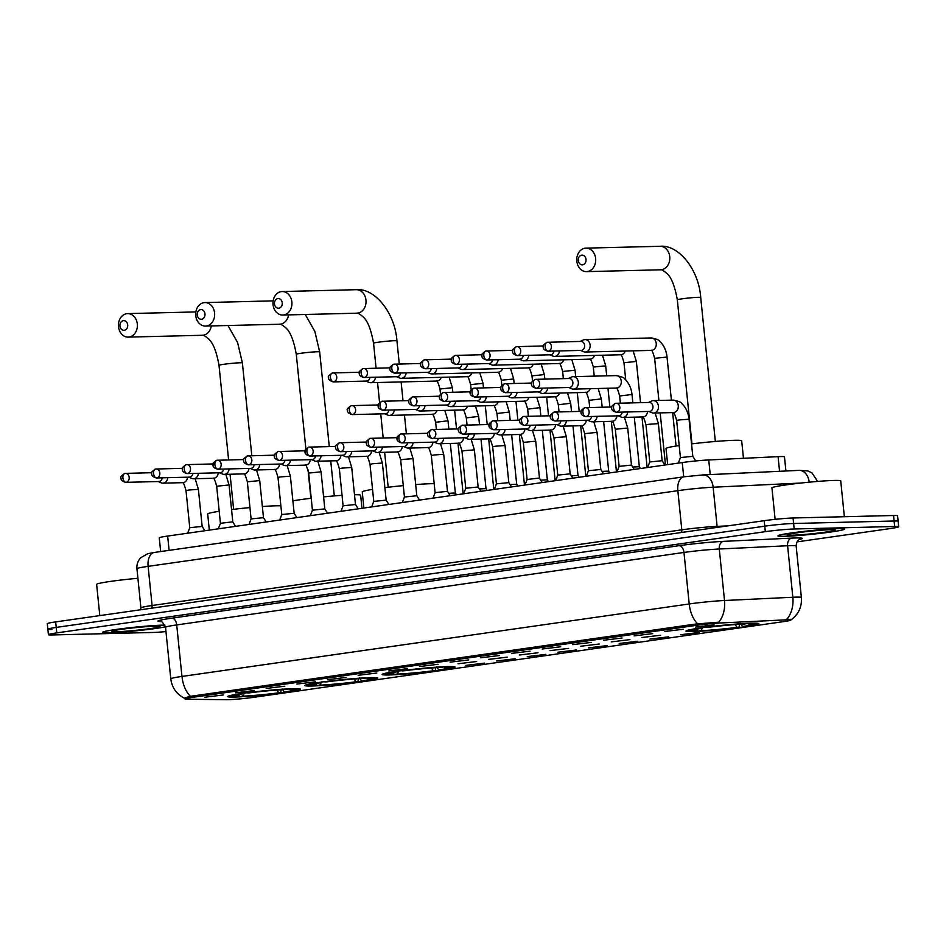 <?xml version="1.0" encoding="UTF-8"?>
<svg xmlns="http://www.w3.org/2000/svg" width="946" height="946" viewBox="0 0 946 946"><rect width="100%" height="100%" fill="white"/><g stroke="black" fill="none" stroke-linecap="round" stroke-linejoin="round"><path stroke-width="1.42" d="M447.978 666.575A36.646 2.046 174.2 0 0 407.147 669.981A36.646 2.046 174.2 0 0 382.172 674.474A36.646 2.046 174.2 0 0 389.303 674.959A36.646 2.046 174.2 0 0 430.134 671.565A36.646 2.046 174.2 0 0 455.097 667.072A36.646 2.046 174.2 0 0 447.978 666.575M370.702 677.62A36.646 2.046 174.2 0 0 329.87 681.025A36.646 2.046 174.2 0 0 304.908 685.519A36.646 2.046 174.2 0 0 312.026 686.004A36.646 2.046 174.2 0 0 352.858 682.598A36.646 2.046 174.2 0 0 377.821 678.105A36.646 2.046 174.2 0 0 370.702 677.62M293.426 688.664A36.646 2.046 174.2 0 0 252.594 692.07A36.646 2.046 174.2 0 0 227.631 696.552A36.646 2.046 174.2 0 0 234.75 697.048A36.646 2.046 174.2 0 0 275.582 693.643A36.646 2.046 174.2 0 0 300.544 689.149A36.646 2.046 174.2 0 0 293.426 688.664M751.751 623.178A36.646 2.046 174.2 0 0 710.919 626.583A36.646 2.046 174.2 0 0 685.956 631.077A36.646 2.046 174.2 0 0 693.075 631.561A36.646 2.046 174.2 0 0 733.907 628.156A36.646 2.046 174.2 0 0 758.869 623.662A36.646 2.046 174.2 0 0 751.751 623.178M664.813 631.49L683.426 629.244L664.813 631.49M634.139 635.878L652.752 633.619L634.139 635.878M603.477 640.253L622.09 638.006L603.477 640.253M572.815 644.64L591.427 642.381L572.815 644.64M542.141 649.015L560.753 646.768L542.141 649.015M511.479 653.402L530.091 651.144L511.479 653.402M480.816 657.777L499.429 655.531L480.816 657.777M450.142 662.165L468.767 659.906L450.142 662.165M419.48 666.54L438.093 664.293L419.48 666.54M388.818 670.927L407.43 668.668L388.818 670.927M358.144 675.302L376.768 673.055L358.144 675.302M327.482 679.689L346.094 677.431L327.482 679.689M296.819 684.064L315.432 681.818L296.819 684.064M266.157 688.452L284.77 686.193L266.157 688.452M235.483 692.827L254.096 690.58L235.483 692.827M204.821 697.214L223.433 694.955L204.821 697.214M695.476 627.115L714.088 624.857L695.476 627.115M642.015 637.486L660.627 635.239L642.015 637.486M611.341 641.873L629.953 639.614L611.341 641.873M580.678 646.248L599.291 644.001L580.678 646.248M550.016 650.635L568.629 648.377L550.016 650.635M519.342 655.01L537.967 652.764L519.342 655.01M488.68 659.397L507.293 657.139L488.68 659.397M458.018 663.773L476.63 661.526L458.018 663.773M680.541 634.719L699.153 632.472L680.541 634.719M649.878 639.106L668.491 636.847L649.878 639.106M619.216 643.481L637.829 641.234L619.216 643.481M588.542 647.868L607.166 645.61L588.542 647.868M557.88 652.243L576.492 649.997L557.88 652.243M527.218 656.63L545.83 654.372L527.218 656.63M496.544 661.006L515.168 658.759L496.544 661.006M465.881 665.393L484.494 663.134L465.881 665.393M160.666 551.565L159.271 537.86A20.741 1.159 -5.8 0 1 167.655 536.063L682.243 462.547A20.741 1.159 -5.8 0 1 708.731 459.957L778.061 456.658A20.741 1.159 -5.8 0 1 780.438 456.563A20.741 1.159 -5.8 0 1 784.471 456.835L785.913 470.99M784.979 619.902A18.672 1.041 -5.8 0 1 787.119 619.819A18.672 1.041 -5.8 0 1 790.75 620.068A18.672 1.041 -5.8 0 1 783.205 621.676L254.025 697.285A18.672 1.041 -5.8 0 1 226.366 699.709L186.882 699.224A18.672 1.041 -5.8 0 1 184.943 698.964A18.672 1.041 -5.8 0 1 192.487 697.344L696.883 625.282A18.672 1.041 -5.8 0 1 720.71 622.953L784.979 619.902M838.061 528.648A33.536 1.868 174.2 0 0 800.694 531.758A33.536 1.868 174.2 0 0 777.849 535.874A33.536 1.868 174.2 0 0 784.364 536.323A33.536 1.868 174.2 0 0 821.731 533.201A33.536 1.868 174.2 0 0 844.577 529.098A33.536 1.868 174.2 0 0 838.061 528.648M164.923 625.105A33.536 1.868 174.2 0 0 162.747 625.129A33.536 1.868 174.2 0 0 125.38 628.25A33.536 1.868 174.2 0 0 102.535 632.354A33.536 1.868 174.2 0 0 109.05 632.803A33.536 1.868 174.2 0 0 165.479 626.843M185.936 698.337C183.193 698.503 184.683 697.829 190.394 696.315A24.206 14.237 -98.1 0 1 181.951 676.437L689.208 603.962A27.659 1.549 -5.8 0 1 724.506 600.509L792.831 597.257A24.206 16.756 87.3 0 1 787.001 619.015L791.282 619.713C798.637 614.131 801.995 606.729 801.38 597.505L796.154 545.996A27.659 1.549 174.2 0 0 790.773 545.629A27.659 1.549 174.2 0 0 787.604 545.747L719.279 548.999A27.659 1.549 174.2 0 0 683.97 552.452L176.713 624.916A27.659 1.549 174.2 0 0 165.538 627.304C162.83 622.397 161.151 620.47 160.524 621.498M797.04 541.881L890.316 528.554A20.741 1.159 174.2 0 0 898.7 526.768L898.144 521.27A20.741 1.159 174.2 0 0 894.112 520.998L793.623 523.493A20.741 1.159 174.2 0 0 764.77 526.165L56.24 627.399A20.741 1.159 174.2 0 0 47.856 629.185A20.741 1.159 174.2 0 0 51.888 629.468M190.394 696.315L695.842 624.017L718.724 622.208A24.206 16.756 87.3 0 0 724.506 600.509L719.279 548.999A6.918 4.789 -92.7 0 1 723.323 541.372L791.648 538.12A34.576 1.927 -5.8 0 1 799.441 539.504M898.7 526.768A20.741 1.159 174.2 0 0 894.668 526.496L794.179 528.991A20.741 1.159 174.2 0 0 765.326 531.664L56.795 632.886A20.741 1.159 174.2 0 0 48.412 634.683A20.741 1.159 174.2 0 0 52.444 634.955L152.933 632.46A20.741 1.159 174.2 0 0 165.976 631.597M793.067 517.994A20.741 1.159 174.2 0 0 764.202 520.678L55.684 621.9A20.741 1.159 174.2 0 0 47.3 623.698L47.856 629.185A20.741 1.159 174.2 0 1 56.24 627.399L764.77 526.165A20.741 1.159 174.2 0 1 793.623 523.493L894.112 520.998A20.741 1.159 174.2 0 1 898.144 521.27L897.588 515.783A20.741 1.159 174.2 0 0 893.556 515.499L793.067 517.994L794.179 528.991M784.648 536.276A33.193 1.857 174.2 0 0 821.625 533.201A33.193 1.857 174.2 0 0 844.234 529.133A33.193 1.857 174.2 0 0 837.789 528.684A33.193 1.857 174.2 0 0 800.801 531.77A33.193 1.857 174.2 0 0 778.191 535.838A33.193 1.857 174.2 0 0 784.648 536.276M844.364 516.717L840.722 480.911A34.576 1.927 174.2 0 0 834.005 480.45A34.576 1.927 174.2 0 0 795.491 483.666A34.576 1.927 174.2 0 0 771.936 487.9L775.129 519.342M830.588 529.713A24.206 1.348 174.2 0 0 804.266 531.889A24.206 1.348 174.2 0 0 787.167 534.845A24.206 1.348 174.2 0 0 791.837 535.247A24.206 1.348 174.2 0 0 819.437 532.929A24.206 1.348 174.2 0 0 835.247 529.961A24.206 1.348 174.2 0 0 830.588 529.713M164.947 625.14A33.193 1.857 174.2 0 0 162.476 625.176A33.193 1.857 174.2 0 0 125.487 628.25A33.193 1.857 174.2 0 0 102.878 632.318A33.193 1.857 174.2 0 0 109.334 632.768A33.193 1.857 174.2 0 0 165.467 626.808M155.274 626.205A24.206 1.348 174.2 0 0 128.952 628.369A24.206 1.348 174.2 0 0 111.853 631.337A24.206 1.348 174.2 0 0 116.524 631.739A24.206 1.348 174.2 0 0 144.123 629.409A24.206 1.348 174.2 0 0 159.933 626.453A24.206 1.348 174.2 0 0 155.274 626.205M137.903 578.29A34.576 1.927 174.2 0 0 96.622 584.38L99.791 615.598M581.66 255.172A4.836 3.902 -91.4 0 0 578.278 260.54A4.836 3.902 -91.4 0 0 582.641 264.797A4.836 3.902 -91.4 0 0 586.023 259.429A4.836 3.902 -91.4 0 0 581.66 255.172M587.419 271.561A11.754 9.484 88.6 0 1 586.52 271.632A11.754 9.484 88.6 0 1 576.776 260.67A11.754 9.484 88.6 0 1 585.042 248.207A11.754 9.484 88.6 0 1 585.941 248.136A11.754 9.484 88.6 0 1 595.684 259.098A11.754 9.484 88.6 0 1 587.419 271.561M743.473 458.302L741.688 440.824A38.029 2.129 174.2 0 0 734.297 440.316A38.029 2.129 174.2 0 0 691.538 443.899M739.5 624.277L738.98 627.281A32.909 1.833 174.2 0 1 698.254 631.065L697.001 629.847M700.135 628.002L700.312 628.25A32.909 1.833 174.2 0 0 689.729 630.793A32.909 1.833 174.2 0 0 694.175 631.159L696.729 630.793L697.935 628.913M705.692 627.233L705.846 627.458A32.909 1.833 174.2 0 1 746.571 623.674L746.772 623.379M698.254 631.065L700.82 630.698A29.728 1.655 174.2 0 0 737.088 627.328L738.98 627.281M700.312 628.25L702.204 628.203A29.728 1.655 174.2 0 0 692.874 630.273A29.728 1.655 174.2 0 0 696.729 630.793M746.571 623.674L744.017 624.041A29.728 1.655 174.2 0 0 707.738 627.411L705.846 627.458M737.088 627.328L734.912 624.265M703.032 627.222L700.82 630.698M679.204 445.542A38.029 2.129 174.2 0 0 666.019 448.51L667.663 464.628M750.899 623.201L750.663 623.58A32.909 1.833 174.2 0 1 755.121 624.147L755.925 623.166M740.446 623.473L742.634 626.536L744.514 626.5A32.909 1.833 174.2 0 0 755.121 624.147M742.634 626.536A29.728 1.655 174.2 0 0 751.94 624.277A29.728 1.655 174.2 0 0 748.097 623.946L750.663 623.58M748.097 623.946L747.47 623.343M277.876 298.581A4.836 3.902 -91.4 0 0 274.494 303.938A4.836 3.902 -91.4 0 0 278.857 308.195A4.836 3.902 -91.4 0 0 282.239 302.838A4.836 3.902 -91.4 0 0 277.876 298.581M283.634 314.959A11.754 9.484 88.6 0 1 282.748 315.03A11.754 9.484 88.6 0 1 272.992 304.08A11.754 9.484 88.6 0 1 281.269 291.605A11.754 9.484 88.6 0 1 282.156 291.534A11.754 9.484 88.6 0 1 291.912 302.495A11.754 9.484 88.6 0 1 283.634 314.959M434.19 483.69A38.029 2.129 174.2 0 0 430.525 483.725A38.029 2.129 174.2 0 0 415.672 484.553M435.716 667.675L435.207 670.69A32.909 1.833 174.2 0 1 394.47 674.463L393.229 673.245M396.362 671.4L396.528 671.648A32.909 1.833 174.2 0 0 385.956 674.191A32.909 1.833 174.2 0 0 390.391 674.569L392.957 674.202L394.151 672.31M401.908 670.643L402.062 670.856A32.909 1.833 174.2 0 1 442.799 667.084L442.988 666.776M394.47 674.463L397.036 674.096A29.728 1.655 174.2 0 0 433.315 670.738L435.207 670.69M396.528 671.648L398.42 671.601A29.728 1.655 174.2 0 0 389.09 673.682A29.728 1.655 174.2 0 0 392.957 674.202M442.799 667.084L440.233 667.45A29.728 1.655 174.2 0 0 403.954 670.809L402.062 670.856M433.315 670.738L431.128 667.663M399.247 670.619L397.036 674.096M403.268 485.617A38.029 2.129 174.2 0 0 384.88 487.651M372.547 489.389A38.029 2.129 174.2 0 0 362.247 491.908L363.879 508.026M447.115 666.599L446.879 666.977A32.909 1.833 174.2 0 1 451.337 667.557L452.141 666.563M436.662 666.871L438.849 669.945L440.741 669.898A32.909 1.833 174.2 0 0 451.337 667.557M438.849 669.945A29.728 1.655 174.2 0 0 448.156 667.675A29.728 1.655 174.2 0 0 444.313 667.344L446.879 666.977M444.313 667.344L443.698 666.741M200.611 309.614A4.836 3.902 -91.4 0 0 197.217 314.983A4.836 3.902 -91.4 0 0 201.581 319.24A4.836 3.902 -91.4 0 0 204.975 313.871A4.836 3.902 -91.4 0 0 200.611 309.614M206.37 326.003A11.754 9.484 88.6 0 1 205.471 326.074A11.754 9.484 88.6 0 1 195.727 315.113A11.754 9.484 88.6 0 1 203.993 302.649A11.754 9.484 88.6 0 1 204.892 302.578A11.754 9.484 88.6 0 1 214.636 313.54A11.754 9.484 88.6 0 1 206.37 326.003M361.963 508.298L360.639 495.266A38.029 2.129 174.2 0 0 354.49 494.734M358.451 678.72L357.931 681.723A32.909 1.833 174.2 0 1 317.206 685.507L315.952 684.289M319.086 682.444L319.263 682.693A32.909 1.833 174.2 0 0 308.68 685.235A32.909 1.833 174.2 0 0 313.114 685.602L315.68 685.235L316.875 683.355M324.644 681.676L324.797 681.9A32.909 1.833 174.2 0 1 365.523 678.116L365.712 677.821M317.206 685.507L319.76 685.141A29.728 1.655 174.2 0 0 356.039 681.77L357.931 681.723M319.263 682.693L321.143 682.645A29.728 1.655 174.2 0 0 311.813 684.715A29.728 1.655 174.2 0 0 315.68 685.235M365.523 678.116L362.957 678.483A29.728 1.655 174.2 0 0 326.689 681.853L324.797 681.9M356.039 681.77L353.851 678.708M321.983 681.664L319.76 685.141M342.038 495.326A38.029 2.129 174.2 0 0 323.591 496.898M311.222 498.246A38.029 2.129 174.2 0 0 292.882 500.836M369.839 677.643L369.602 678.022A32.909 1.833 174.2 0 1 374.06 678.589L374.876 677.608M359.397 677.915L361.573 680.978L363.465 680.943A32.909 1.833 174.2 0 0 374.06 678.589M361.573 680.978A29.728 1.655 174.2 0 0 370.891 678.72A29.728 1.655 174.2 0 0 367.048 678.388L369.602 678.022M367.048 678.388L366.421 677.785M123.335 320.659A4.836 3.902 -91.4 0 0 119.953 326.015A4.836 3.902 -91.4 0 0 124.304 330.272A4.836 3.902 -91.4 0 0 127.698 324.916A4.836 3.902 -91.4 0 0 123.335 320.659M129.094 337.036A11.754 9.484 88.6 0 1 128.195 337.119A11.754 9.484 88.6 0 1 118.451 326.157A11.754 9.484 88.6 0 1 126.717 313.694A11.754 9.484 88.6 0 1 127.615 313.611A11.754 9.484 88.6 0 1 137.359 324.573A11.754 9.484 88.6 0 1 129.094 337.036M280.879 505.814A38.029 2.129 174.2 0 0 275.972 505.803A38.029 2.129 174.2 0 0 262.349 506.536M281.175 689.764L280.655 692.768A32.909 1.833 174.2 0 1 239.929 696.54L238.676 695.334M241.809 693.477L241.987 693.725A32.909 1.833 174.2 0 0 231.403 696.28A32.909 1.833 174.2 0 0 235.838 696.646L238.404 696.28L239.61 694.399M247.367 692.72L247.521 692.933A32.909 1.833 174.2 0 1 288.246 689.161L288.435 688.854M239.929 696.54L242.495 696.185A29.728 1.655 174.2 0 0 278.763 692.815L280.655 692.768M241.987 693.725L243.879 693.678A29.728 1.655 174.2 0 0 234.549 695.759A29.728 1.655 174.2 0 0 238.404 696.28M288.246 689.161L285.692 689.528A29.728 1.655 174.2 0 0 249.413 692.886L247.521 692.933M278.763 692.815L276.587 689.74M244.707 692.708L242.495 696.185M249.945 507.588A38.029 2.129 174.2 0 0 231.557 509.587M219.212 511.278A38.029 2.129 174.2 0 0 207.694 513.997L209.326 530.115M292.574 688.688L292.338 689.055A32.909 1.833 174.2 0 1 296.796 689.634L297.6 688.653M282.121 688.96L284.297 692.023L286.189 691.975A32.909 1.833 174.2 0 0 296.796 689.634M284.297 692.023A29.728 1.655 174.2 0 0 293.615 689.764A29.728 1.655 174.2 0 0 289.772 689.421L292.338 689.055M289.772 689.421L289.145 688.818M580.525 350.41L583.564 351.699A6.22 5.026 -91.4 0 0 585.29 352.03A6.22 5.026 -91.4 0 0 585.763 351.983A6.22 5.026 -91.4 0 0 590.115 345.089A6.22 5.026 -91.4 0 0 584.983 339.579A6.22 5.026 -91.4 0 0 584.51 339.626A6.22 5.026 -91.4 0 0 583.28 340.004L580.3 341.435M580.82 350.387A4.494 3.63 -91.4 0 0 581.163 350.398A4.494 3.63 -91.4 0 0 581.506 350.375A4.494 3.63 -91.4 0 0 584.64 345.396A4.494 3.63 -91.4 0 0 580.939 341.411A4.494 3.63 -91.4 0 0 580.596 341.447M549.851 354.797L552.902 356.074A6.22 5.026 -91.4 0 0 554.616 356.406A6.22 5.026 -91.4 0 0 555.089 356.37A6.22 5.026 -91.4 0 0 559.453 350.942M550.146 354.774A4.494 3.63 -91.4 0 0 550.489 354.785A4.494 3.63 -91.4 0 0 550.832 354.75A4.494 3.63 -91.4 0 0 553.954 351.072M519.188 359.184L522.227 360.461A6.22 5.026 -91.4 0 0 523.954 360.793A6.22 5.026 -91.4 0 0 524.427 360.745A6.22 5.026 -91.4 0 0 528.79 355.318M519.484 359.149A4.494 3.63 -91.4 0 0 519.827 359.161A4.494 3.63 -91.4 0 0 520.17 359.137A4.494 3.63 -91.4 0 0 523.292 355.46M488.526 363.56L491.565 364.837A6.22 5.026 -91.4 0 0 493.292 365.168A6.22 5.026 -91.4 0 0 493.765 365.132A6.22 5.026 -91.4 0 0 498.128 359.705M488.822 363.536A4.494 3.63 -91.4 0 0 489.165 363.548A4.494 3.63 -91.4 0 0 489.508 363.512A4.494 3.63 -91.4 0 0 492.63 359.835M457.864 367.947L460.903 369.224A6.22 5.026 -91.4 0 0 462.618 369.555A6.22 5.026 -91.4 0 0 463.102 369.508A6.22 5.026 -91.4 0 0 467.454 364.08M458.148 367.911A4.494 3.63 -91.4 0 0 458.491 367.923A4.494 3.63 -91.4 0 0 458.834 367.899A4.494 3.63 -91.4 0 0 461.955 364.222M427.19 372.322L430.241 373.599A6.22 5.026 -91.4 0 0 431.955 373.93A6.22 5.026 -91.4 0 0 432.428 373.895A6.22 5.026 -91.4 0 0 436.792 368.467M427.486 372.298A4.494 3.63 -91.4 0 0 427.829 372.31A4.494 3.63 -91.4 0 0 428.171 372.275A4.494 3.63 -91.4 0 0 431.293 368.597M396.528 376.709L399.567 377.986A6.22 5.026 -91.4 0 0 401.293 378.317A6.22 5.026 -91.4 0 0 401.766 378.27A6.22 5.026 -91.4 0 0 406.13 372.842M396.823 376.674A4.494 3.63 -91.4 0 0 397.166 376.685A4.494 3.63 -91.4 0 0 397.509 376.662A4.494 3.63 -91.4 0 0 400.631 372.984M365.865 381.084L368.905 382.361A6.22 5.026 -91.4 0 0 370.631 382.692A6.22 5.026 -91.4 0 0 371.104 382.657A6.22 5.026 -91.4 0 0 375.467 377.229M366.161 381.061A4.494 3.63 -91.4 0 0 366.504 381.072A4.494 3.63 -91.4 0 0 366.835 381.037A4.494 3.63 -91.4 0 0 369.969 377.359M632.708 467.04L639.342 466.709L634.305 417.151M568.735 387.493L571.774 388.782A6.22 5.026 -91.4 0 0 573.501 389.113A6.22 5.026 -91.4 0 0 573.974 389.066A6.22 5.026 -91.4 0 0 578.325 382.172A6.22 5.026 -91.4 0 0 573.193 376.662A6.22 5.026 -91.4 0 0 572.72 376.709A6.22 5.026 -91.4 0 0 571.49 377.087L568.511 378.506M569.031 387.47A4.494 3.63 -91.4 0 0 569.374 387.482A4.494 3.63 -91.4 0 0 569.717 387.458A4.494 3.63 -91.4 0 0 572.862 382.48A4.494 3.63 -91.4 0 0 569.149 378.495A4.494 3.63 -91.4 0 0 568.806 378.53M602.046 471.415L608.68 471.084L609.815 472.894M538.061 391.88L541.112 393.158A6.22 5.026 -91.4 0 0 542.827 393.489A6.22 5.026 -91.4 0 0 543.311 393.453A6.22 5.026 -91.4 0 0 547.663 388.026M538.357 391.857A4.494 3.63 -91.4 0 0 538.7 391.869A4.494 3.63 -91.4 0 0 539.043 391.833A4.494 3.63 -91.4 0 0 542.164 388.156M571.372 475.803L578.006 475.46L579.153 477.269M507.399 396.256L510.45 397.545A6.22 5.026 -91.4 0 0 512.164 397.876A6.22 5.026 -91.4 0 0 512.637 397.828A6.22 5.026 -91.4 0 0 517.001 392.401M507.695 396.232A4.494 3.63 -91.4 0 0 508.037 396.244A4.494 3.63 -91.4 0 0 508.38 396.22A4.494 3.63 -91.4 0 0 511.502 392.543M540.71 480.178L547.344 479.847L548.491 481.656M476.737 400.643L479.776 401.92A6.22 5.026 -91.4 0 0 481.502 402.251A6.22 5.026 -91.4 0 0 481.975 402.216A6.22 5.026 -91.4 0 0 486.339 396.788M477.032 400.619A4.494 3.63 -91.4 0 0 477.375 400.631A4.494 3.63 -91.4 0 0 477.718 400.596A4.494 3.63 -91.4 0 0 480.84 396.918M510.048 484.565L516.67 484.222L517.829 486.031M446.074 405.018L449.114 406.307A6.22 5.026 -91.4 0 0 450.84 406.638A6.22 5.026 -91.4 0 0 451.313 406.591A6.22 5.026 -91.4 0 0 455.676 401.163M446.37 404.994A4.494 3.63 -91.4 0 0 446.713 405.006A4.494 3.63 -91.4 0 0 447.044 404.983A4.494 3.63 -91.4 0 0 450.178 401.305M479.374 488.94L486.008 488.609L487.155 490.418M415.4 409.405L418.451 410.682A6.22 5.026 -91.4 0 0 420.166 411.013A6.22 5.026 -91.4 0 0 420.639 410.978A6.22 5.026 -91.4 0 0 425.002 405.55M415.696 409.382A4.494 3.63 -91.4 0 0 416.039 409.393A4.494 3.63 -91.4 0 0 416.382 409.358A4.494 3.63 -91.4 0 0 419.504 405.68M448.711 493.327L455.345 492.984L456.492 494.793M384.738 413.792L387.777 415.069A6.22 5.026 -91.4 0 0 389.504 415.4A6.22 5.026 -91.4 0 0 389.977 415.353A6.22 5.026 -91.4 0 0 394.34 409.925M385.034 413.757A4.494 3.63 -91.4 0 0 385.377 413.769A4.494 3.63 -91.4 0 0 385.72 413.745A4.494 3.63 -91.4 0 0 388.841 410.067M678.329 463.102L680.422 457.58L692.803 456.327L695.736 460.95M648.814 411.439L651.865 412.716A6.22 5.026 -91.4 0 0 653.58 413.047A6.22 5.026 -91.4 0 0 654.053 413.012A6.22 5.026 -91.4 0 0 658.416 406.118A6.22 5.026 -91.4 0 0 653.272 400.607A6.22 5.026 -91.4 0 0 652.799 400.643A6.22 5.026 -91.4 0 0 651.569 401.021L648.601 402.452M649.11 411.415A4.494 3.63 -91.4 0 0 649.453 411.427A4.494 3.63 -91.4 0 0 649.796 411.392A4.494 3.63 -91.4 0 0 652.941 406.413A4.494 3.63 -91.4 0 0 649.228 402.44A4.494 3.63 -91.4 0 0 648.897 402.464M647.655 467.49L649.76 461.955L662.141 460.702L664.872 465.018M618.152 415.826L621.191 417.103A6.22 5.026 -91.4 0 0 622.917 417.434A6.22 5.026 -91.4 0 0 623.39 417.387A6.22 5.026 -91.4 0 0 627.754 411.959M618.448 415.791A4.494 3.63 -91.4 0 0 618.79 415.802A4.494 3.63 -91.4 0 0 619.133 415.779A4.494 3.63 -91.4 0 0 622.255 412.101M619.086 466.354L631.479 465.089L634.21 469.405M587.49 420.201L590.529 421.478A6.22 5.026 -91.4 0 0 592.255 421.81A6.22 5.026 -91.4 0 0 592.728 421.774A6.22 5.026 -91.4 0 0 597.092 416.346M587.785 420.178A4.494 3.63 -91.4 0 0 588.128 420.19A4.494 3.63 -91.4 0 0 588.471 420.154A4.494 3.63 -91.4 0 0 591.593 416.477M581.104 425.665C581.778 424.825 582.961 427.486 584.652 433.646L588.424 470.73L600.805 469.464L603.548 473.78M556.816 424.588L559.866 425.866A6.22 5.026 -91.4 0 0 561.581 426.197A6.22 5.026 -91.4 0 0 562.066 426.161A6.22 5.026 -91.4 0 0 566.418 420.722M557.111 424.553A4.494 3.63 -91.4 0 0 557.454 424.565A4.494 3.63 -91.4 0 0 557.797 424.541A4.494 3.63 -91.4 0 0 560.919 420.864M555.657 480.627L557.762 475.105L570.142 473.851L572.886 478.168M526.153 428.964L529.204 430.241A6.22 5.026 -91.4 0 0 530.919 430.572A6.22 5.026 -91.4 0 0 531.392 430.536A6.22 5.026 -91.4 0 0 535.755 425.109M526.449 428.94A4.494 3.63 -91.4 0 0 526.792 428.952A4.494 3.63 -91.4 0 0 527.135 428.916A4.494 3.63 -91.4 0 0 530.257 425.239M538.262 478.156L539.48 478.238L535.708 441.143L523.327 442.409L527.088 479.492L538.262 478.156M495.491 433.351L498.53 434.628A6.22 5.026 -91.4 0 0 500.257 434.959A6.22 5.026 -91.4 0 0 500.73 434.924A6.22 5.026 -91.4 0 0 505.093 429.484M495.787 433.315A4.494 3.63 -91.4 0 0 496.13 433.327A4.494 3.63 -91.4 0 0 496.473 433.303A4.494 3.63 -91.4 0 0 499.594 429.626M494.332 489.389L496.425 483.867L508.806 482.614L511.55 486.93M464.829 437.726L467.868 439.003A6.22 5.026 -91.4 0 0 469.594 439.334A6.22 5.026 -91.4 0 0 470.067 439.299A6.22 5.026 -91.4 0 0 474.431 433.871M465.125 437.702A4.494 3.63 -91.4 0 0 465.467 437.714A4.494 3.63 -91.4 0 0 465.799 437.679A4.494 3.63 -91.4 0 0 468.932 434.001M463.658 493.777L465.763 488.254L478.144 486.989L480.887 491.317M434.155 442.113L437.206 443.39A6.22 5.026 -91.4 0 0 438.92 443.721A6.22 5.026 -91.4 0 0 439.393 443.686A6.22 5.026 -91.4 0 0 443.757 438.246M434.451 442.078A4.494 3.63 -91.4 0 0 434.793 442.089A4.494 3.63 -91.4 0 0 435.136 442.066A4.494 3.63 -91.4 0 0 438.258 438.388M432.996 498.152L435.101 492.63L447.47 491.376L450.213 495.692M403.493 446.488L406.532 447.765A6.22 5.026 -91.4 0 0 408.258 448.097A6.22 5.026 -91.4 0 0 408.731 448.061A6.22 5.026 -91.4 0 0 413.095 442.633M403.788 446.465A4.494 3.63 -91.4 0 0 404.131 446.477A4.494 3.63 -91.4 0 0 404.474 446.441A4.494 3.63 -91.4 0 0 407.596 442.763M402.334 502.539L404.427 497.017L416.808 495.751L419.551 500.079M372.83 450.875L375.869 452.153A6.22 5.026 -91.4 0 0 377.596 452.484A6.22 5.026 -91.4 0 0 378.069 452.448A6.22 5.026 -91.4 0 0 382.432 447.009M373.126 450.84A4.494 3.63 -91.4 0 0 373.469 450.852A4.494 3.63 -91.4 0 0 373.812 450.828A4.494 3.63 -91.4 0 0 376.934 447.151M371.672 506.914L373.765 501.392L386.145 500.138L388.889 504.455M342.156 455.251L345.207 456.528A6.22 5.026 -91.4 0 0 346.922 456.859A6.22 5.026 -91.4 0 0 347.395 456.823A6.22 5.026 -91.4 0 0 351.758 451.396M342.452 455.227A4.494 3.63 -91.4 0 0 342.795 455.239A4.494 3.63 -91.4 0 0 343.138 455.203A4.494 3.63 -91.4 0 0 346.26 451.526M340.998 511.301L343.102 505.779L355.483 504.514L358.215 508.842M311.494 459.638L314.533 460.915A6.22 5.026 -91.4 0 0 316.26 461.246A6.22 5.026 -91.4 0 0 316.733 461.21A6.22 5.026 -91.4 0 0 321.096 455.771M311.79 459.602A4.494 3.63 -91.4 0 0 312.133 459.614A4.494 3.63 -91.4 0 0 312.476 459.59A4.494 3.63 -91.4 0 0 315.597 455.913M305.109 465.089C305.783 464.25 306.977 466.91 308.668 473.071L312.428 510.166L324.809 508.901L327.553 513.217M280.832 464.013L283.871 465.29A6.22 5.026 -91.4 0 0 285.597 465.621A6.22 5.026 -91.4 0 0 286.07 465.586A6.22 5.026 -91.4 0 0 290.434 460.158M281.128 463.989A4.494 3.63 -91.4 0 0 281.47 464.001A4.494 3.63 -91.4 0 0 281.813 463.966A4.494 3.63 -91.4 0 0 284.935 460.3M279.673 520.064L281.766 514.541L294.147 513.276L296.89 517.604M250.158 468.4L253.209 469.677A6.22 5.026 -91.4 0 0 254.923 470.008A6.22 5.026 -91.4 0 0 255.396 469.973A6.22 5.026 -91.4 0 0 259.76 464.533M250.454 468.365A4.494 3.63 -91.4 0 0 250.796 468.376A4.494 3.63 -91.4 0 0 251.139 468.353A4.494 3.63 -91.4 0 0 254.261 464.675M248.999 524.439L251.104 518.916L263.485 517.675M219.496 472.775L222.535 474.052A6.22 5.026 -91.4 0 0 224.261 474.384A6.22 5.026 -91.4 0 0 224.734 474.348A6.22 5.026 -91.4 0 0 229.098 468.92M219.791 472.752A4.494 3.63 -91.4 0 0 220.134 472.764A4.494 3.63 -91.4 0 0 220.477 472.74A4.494 3.63 -91.4 0 0 223.599 469.062M231.604 521.967L232.822 522.05L229.05 484.967L216.669 486.22L220.43 523.304L231.604 521.967M188.833 477.162L191.872 478.44A6.22 5.026 -91.4 0 0 193.599 478.771A6.22 5.026 -91.4 0 0 194.072 478.735A6.22 5.026 -91.4 0 0 198.435 473.307M189.129 477.127A4.494 3.63 -91.4 0 0 189.472 477.139A4.494 3.63 -91.4 0 0 189.815 477.115A4.494 3.63 -91.4 0 0 192.937 473.438M187.675 533.201L189.768 527.679L202.148 526.425L204.892 530.741M158.171 481.538L161.21 482.827A6.22 5.026 -91.4 0 0 162.937 483.158A6.22 5.026 -91.4 0 0 163.41 483.11A6.22 5.026 -91.4 0 0 167.773 477.683M158.455 481.514A4.494 3.63 -91.4 0 0 158.798 481.526A4.494 3.63 -91.4 0 0 159.141 481.502A4.494 3.63 -91.4 0 0 162.274 477.825M779.551 471.297L778.061 456.658M696.883 625.282L696.741 623.911M192.487 697.344L192.345 695.949M710.221 474.596L708.731 459.957M683.698 476.831L682.243 462.547M169.109 550.359L167.655 536.063M791.648 538.12A6.918 4.789 -92.7 0 0 787.604 545.747L792.831 597.257A27.659 1.549 -5.8 0 1 796 597.139A27.659 1.549 -5.8 0 1 801.38 597.505M161.009 621.617A34.576 1.927 -5.8 0 1 171.936 618.152L679.193 545.676A6.918 4.068 81.9 0 1 683.97 552.452L689.208 603.962A24.206 14.237 81.9 0 0 697.651 623.852M184.612 698.314C176.583 694.258 171.971 687.754 170.777 678.826A27.659 1.549 -5.8 0 1 181.951 676.437L176.713 624.916A6.918 4.068 81.9 0 0 171.936 618.152M679.193 545.676A34.576 1.927 -5.8 0 1 723.323 541.372M894.668 526.496L893.556 515.499M765.326 531.664L764.202 520.678M56.795 632.886L55.684 621.9M800.706 483.063L713.142 487.225L717.115 526.378L727.852 525.87M684.053 476.784A13.823 8.136 81.9 0 0 677.833 490.678L148.108 566.358A27.659 1.549 174.2 0 0 136.934 568.747C136.591 564.561 137.832 560.919 140.658 557.809L147.742 553.694L154.316 552.464L684.053 476.784L703.008 474.939A13.823 9.578 87.3 0 1 713.142 487.225A27.659 1.549 174.2 0 0 677.833 490.678L681.818 529.831A27.659 1.549 -5.8 0 1 717.115 526.378A3.453 2.389 -92.7 0 0 717.328 527.371M154.316 552.464A13.823 8.136 81.9 0 0 148.108 566.358L152.081 605.511L681.818 529.831A3.453 2.034 -98.1 0 1 681.333 532.515M136.934 568.747L140.907 607.9A27.659 1.549 -5.8 0 1 152.081 605.511A3.453 2.034 -98.1 0 1 151.596 608.195M703.008 474.939L799.157 470.363A13.823 9.578 87.3 0 1 809.244 482.176M691.964 443.851L677.324 299.835A11.754 0.65 -5.8 0 1 682.078 298.818A11.754 0.65 -5.8 0 1 698.432 297.304A11.754 0.65 -5.8 0 1 700.714 297.458C698.775 269.22 678.353 244.375 660.036 246.291L585.941 248.136M677.324 299.835C674.782 285.716 671.187 276.823 666.54 273.158C663.371 270.473 661.396 269.35 660.627 269.799A11.754 9.484 -91.4 0 0 661.514 269.716A11.754 9.484 -91.4 0 0 669.78 257.253A11.754 9.484 -91.4 0 0 660.036 246.291M719.693 625.98A26.594 1.49 174.2 0 0 724.802 625.472M376.082 368.219L373.552 343.232A11.754 0.65 -5.8 0 1 378.305 342.216A11.754 0.65 -5.8 0 1 394.659 340.702A11.754 0.65 -5.8 0 1 396.942 340.856C394.99 312.629 374.581 287.785 356.264 289.689L282.156 291.534M373.552 343.232C371.009 329.125 367.403 320.233 362.756 316.555C359.586 313.871 357.612 312.748 356.843 313.197A11.754 9.484 -91.4 0 0 357.742 313.126A11.754 9.484 -91.4 0 0 366.007 300.651A11.754 9.484 -91.4 0 0 356.264 289.689M415.909 669.39A26.594 1.49 174.2 0 0 421.029 668.869M305.889 448.96L296.275 354.277A11.754 0.65 -5.8 0 1 301.029 353.26A11.754 0.65 -5.8 0 1 317.383 351.746A11.754 0.65 -5.8 0 1 319.665 351.9L314.864 331.478L305.262 314.474M296.275 354.277C293.733 340.158 290.138 331.266 285.479 327.6C282.31 324.916 280.335 323.792 279.567 324.242A11.754 9.484 -91.4 0 0 280.465 324.159A11.754 9.484 -91.4 0 0 288.577 314.888M338.644 680.422A26.594 1.49 174.2 0 0 343.753 679.902M228.613 459.945L218.999 365.31A11.754 0.65 -5.8 0 1 223.753 364.305A11.754 0.65 -5.8 0 1 240.107 362.779A11.754 0.65 -5.8 0 1 242.389 362.945L237.588 342.511L227.986 325.519M218.999 365.31C216.457 351.203 212.862 342.31 208.203 338.633C205.034 335.948 203.071 334.837 202.29 335.274A11.754 9.484 -91.4 0 0 203.189 335.203A11.754 9.484 -91.4 0 0 211.313 325.932M261.368 691.467A26.594 1.49 174.2 0 0 266.476 690.947M548.254 351.203A4.494 3.63 -91.4 0 0 551.412 346.425A4.494 3.63 -91.4 0 0 547.687 342.239A4.494 3.63 -91.4 0 0 547.344 342.263A4.494 2.649 -98.1 0 0 547.166 342.286A4.494 2.649 -98.1 0 0 545.144 346.804A4.494 2.649 81.9 0 0 548.254 351.203A4.494 3.63 -91.4 0 1 547.911 351.226L581.163 350.398M651.085 350.339C651.759 349.5 652.941 352.172 654.632 358.321L667.025 357.068L671.4 400.158M585.29 352.03L651.416 350.387A6.22 5.026 -91.4 0 0 651.889 350.339A6.22 5.026 -91.4 0 0 652.208 350.292A6.22 5.026 -91.4 0 0 656.252 343.552A6.22 5.026 -91.4 0 0 651.108 337.947C656.571 339.023 659.397 340.099 659.587 341.175C663.867 345.231 666.351 350.528 667.025 357.068M517.58 355.578A4.494 3.63 -91.4 0 0 520.749 350.812A4.494 3.63 -91.4 0 0 517.024 346.626A4.494 3.63 -91.4 0 0 516.682 346.65A4.494 2.649 -98.1 0 0 516.492 346.662A4.494 2.649 -98.1 0 0 514.482 351.179A4.494 2.649 81.9 0 0 517.58 355.578A4.494 3.63 -91.4 0 1 517.249 355.601L550.489 354.785M620.41 354.726C621.096 353.887 622.279 356.547 623.97 362.708L636.351 361.455L640.537 402.653M554.616 356.406L620.753 354.762A6.22 5.026 -91.4 0 0 621.226 354.726A6.22 5.026 -91.4 0 0 621.534 354.667A6.22 5.026 -91.4 0 0 625.223 351.037M486.918 359.965A4.494 3.63 -91.4 0 0 490.087 355.188A4.494 3.63 -91.4 0 0 486.35 351.001A4.494 3.63 -91.4 0 0 486.008 351.025A4.494 2.649 -98.1 0 0 485.83 351.049A4.494 2.649 -98.1 0 0 483.808 355.566A4.494 2.649 81.9 0 0 486.918 359.965A4.494 3.63 -91.4 0 1 486.575 359.988L519.827 359.161M589.748 359.102C590.422 358.274 591.617 360.934 593.308 367.083L605.688 365.83L606.705 375.834M523.954 360.793L590.091 359.149A6.22 5.026 -91.4 0 0 590.564 359.113A6.22 5.026 -91.4 0 0 590.872 359.054A6.22 5.026 -91.4 0 0 594.549 355.412M456.256 364.34A4.494 3.63 -91.4 0 0 459.413 359.575A4.494 3.63 -91.4 0 0 455.688 355.389A4.494 3.63 -91.4 0 0 455.345 355.412A4.494 2.649 -98.1 0 0 455.168 355.424A4.494 2.649 -98.1 0 0 453.146 359.941A4.494 2.649 81.9 0 0 456.256 364.34A4.494 3.63 -91.4 0 1 455.913 364.376L489.165 363.548M559.086 363.489C559.76 362.649 560.943 365.31 562.645 371.471L575.026 370.217L575.676 376.603M493.292 365.168L559.417 363.524A6.22 5.026 -91.4 0 0 559.89 363.489A6.22 5.026 -91.4 0 0 560.209 363.43A6.22 5.026 -91.4 0 0 563.887 359.799M425.594 368.727A4.494 3.63 -91.4 0 0 428.751 363.95A4.494 3.63 -91.4 0 0 425.026 359.764A4.494 3.63 -91.4 0 0 424.683 359.799A4.494 2.649 -98.1 0 0 424.494 359.811A4.494 2.649 -98.1 0 0 422.484 364.328A4.494 2.649 81.9 0 0 425.594 368.727A4.494 3.63 -91.4 0 1 425.251 368.751L458.491 367.923M528.412 367.864C529.098 367.036 530.28 369.697 531.971 375.846L544.352 374.592L544.813 379.098M462.618 369.555L528.755 367.911A6.22 5.026 -91.4 0 0 529.228 367.876A6.22 5.026 -91.4 0 0 529.535 367.817A6.22 5.026 -91.4 0 0 533.225 364.175M394.92 373.102A4.494 3.63 -91.4 0 0 398.089 368.337A4.494 3.63 -91.4 0 0 394.352 364.151A4.494 3.63 -91.4 0 0 394.021 364.175A4.494 2.649 -98.1 0 0 393.832 364.186A4.494 2.649 -98.1 0 0 391.81 368.704A4.494 2.649 81.9 0 0 394.92 373.102A4.494 3.63 -91.4 0 1 394.577 373.138L427.829 372.31M497.75 372.251C498.436 371.411 499.618 374.072 501.309 380.233L513.69 378.979L514.151 383.485M431.955 373.93L498.093 372.286A6.22 5.026 -91.4 0 0 498.566 372.251A6.22 5.026 -91.4 0 0 498.873 372.192A6.22 5.026 -91.4 0 0 502.563 368.562M364.257 377.489A4.494 3.63 -91.4 0 0 367.415 372.724A4.494 3.63 -91.4 0 0 363.69 368.526A4.494 3.63 -91.4 0 0 363.347 368.562A4.494 2.649 -98.1 0 0 363.169 368.573A4.494 2.649 -98.1 0 0 361.147 373.091A4.494 2.649 81.9 0 0 364.257 377.489A4.494 3.63 -91.4 0 1 363.914 377.513L397.166 376.685M467.088 376.626C467.762 375.799 468.956 378.459 470.647 384.62L483.028 383.355L483.477 387.86M401.293 378.317L467.419 376.674A6.22 5.026 -91.4 0 0 467.892 376.638A6.22 5.026 -91.4 0 0 468.211 376.579A6.22 5.026 -91.4 0 0 471.888 372.937M333.595 381.865A4.494 3.63 -91.4 0 0 336.752 377.099A4.494 3.63 -91.4 0 0 333.027 372.913A4.494 3.63 -91.4 0 0 332.685 372.937A4.494 2.649 -98.1 0 0 332.507 372.949A4.494 2.649 -98.1 0 0 330.485 377.466A4.494 2.649 81.9 0 0 333.595 381.865A4.494 3.63 -91.4 0 1 333.252 381.9L366.504 381.072M436.413 381.013C437.099 380.174 438.282 382.834 439.973 388.995L452.354 387.742L452.815 392.247M370.631 382.692L436.756 381.049A6.22 5.026 -91.4 0 0 437.229 381.013A6.22 5.026 -91.4 0 0 437.537 380.954A6.22 5.026 -91.4 0 0 441.226 377.324M536.465 388.274A4.494 3.63 -91.4 0 0 539.622 383.508A4.494 3.63 -91.4 0 0 535.897 379.322A4.494 3.63 -91.4 0 0 535.554 379.346A4.494 2.649 -98.1 0 0 535.377 379.37A4.494 2.649 -98.1 0 0 533.355 383.887A4.494 2.649 81.9 0 0 536.465 388.274A4.494 3.63 -91.4 0 1 536.122 388.309L569.374 387.482M620.375 403.15L619.642 395.984L630.816 394.648L632.034 394.73L632.85 402.842M573.501 389.113L616.425 388.037A6.22 5.026 -91.4 0 0 616.898 388.002A6.22 5.026 -91.4 0 0 617.218 387.943A6.22 5.026 -91.4 0 0 621.262 381.214A6.22 5.026 -91.4 0 0 616.118 375.597C621.593 376.685 624.407 377.761 624.597 378.838C628.877 382.882 631.36 388.179 632.034 394.73M505.803 392.661A4.494 3.63 -91.4 0 0 508.96 387.895A4.494 3.63 -91.4 0 0 505.235 383.698A4.494 3.63 -91.4 0 0 504.892 383.733A4.494 2.649 -98.1 0 0 504.703 383.745A4.494 2.649 -98.1 0 0 502.693 388.262A4.494 2.649 81.9 0 0 505.803 392.661A4.494 3.63 -91.4 0 1 505.46 392.685L538.7 391.869M589.713 407.537L588.98 400.371L600.154 399.023L601.36 399.106L602.188 407.229M542.827 393.489L585.763 392.424A6.22 5.026 -91.4 0 0 586.236 392.389A6.22 5.026 -91.4 0 0 586.544 392.33A6.22 5.026 -91.4 0 0 590.233 388.7M475.129 397.048A4.494 3.63 -91.4 0 0 478.298 392.271A4.494 3.63 -91.4 0 0 474.561 388.085A4.494 3.63 -91.4 0 0 474.23 388.108A4.494 2.649 -98.1 0 0 474.041 388.132A4.494 2.649 -98.1 0 0 472.019 392.649A4.494 2.649 81.9 0 0 475.129 397.048A4.494 3.63 -91.4 0 1 474.786 397.072L508.037 396.244M559.039 411.912L558.317 404.746L569.492 403.41L570.698 403.493L571.526 411.605M512.164 397.876L555.101 396.812A6.22 5.026 -91.4 0 0 555.574 396.764A6.22 5.026 -91.4 0 0 555.881 396.705A6.22 5.026 -91.4 0 0 559.571 393.075M444.466 401.423A4.494 3.63 -91.4 0 0 447.624 396.658A4.494 3.63 -91.4 0 0 443.899 392.472A4.494 3.63 -91.4 0 0 443.556 392.495A4.494 2.649 -98.1 0 0 443.378 392.507A4.494 2.649 -98.1 0 0 441.356 397.024A4.494 2.649 81.9 0 0 444.466 401.423A4.494 3.63 -91.4 0 1 444.123 401.447L477.375 400.631M528.376 416.299L527.655 409.133L538.818 407.785L540.036 407.868L540.852 415.992M481.502 402.251L524.427 401.187A6.22 5.026 -91.4 0 0 524.9 401.151A6.22 5.026 -91.4 0 0 525.219 401.092A6.22 5.026 -91.4 0 0 528.897 397.462M413.804 405.81A4.494 3.63 -91.4 0 0 416.961 401.033A4.494 3.63 -91.4 0 0 413.236 396.847A4.494 3.63 -91.4 0 0 412.894 396.871A4.494 2.649 -98.1 0 0 412.716 396.894A4.494 2.649 -98.1 0 0 410.694 401.411A4.494 2.649 81.9 0 0 413.804 405.81A4.494 3.63 -91.4 0 1 413.461 405.834L446.713 405.006M497.714 420.674L496.981 413.508L508.156 412.172L509.362 412.255L510.19 420.367M450.84 406.638L493.765 405.574A6.22 5.026 -91.4 0 0 494.238 405.527A6.22 5.026 -91.4 0 0 494.545 405.467A6.22 5.026 -91.4 0 0 498.235 401.837M383.13 410.186A4.494 3.63 -91.4 0 0 386.299 405.42A4.494 3.63 -91.4 0 0 382.574 401.234A4.494 3.63 -91.4 0 0 382.231 401.258A4.494 2.649 -98.1 0 0 382.042 401.27A4.494 2.649 -98.1 0 0 380.02 405.787A4.494 2.649 81.9 0 0 383.13 410.186A4.494 3.63 -91.4 0 1 382.787 410.209L416.039 409.393M467.052 425.061L466.319 417.896L477.494 416.547L478.7 416.63L479.527 424.754M420.166 411.013L463.102 409.949A6.22 5.026 -91.4 0 0 463.575 409.914A6.22 5.026 -91.4 0 0 463.883 409.855A6.22 5.026 -91.4 0 0 467.572 406.224M352.468 414.573A4.494 3.63 -91.4 0 0 355.625 409.795A4.494 3.63 -91.4 0 0 351.9 405.609A4.494 3.63 -91.4 0 0 351.557 405.633A4.494 2.649 -98.1 0 0 351.38 405.657A4.494 2.649 -98.1 0 0 349.358 410.174A4.494 2.649 81.9 0 0 352.468 414.573A4.494 3.63 -91.4 0 1 352.125 414.596L385.377 413.769M436.378 429.437L435.657 422.271L446.831 420.935L448.037 421.017L448.865 429.129M389.504 415.4L432.428 414.336A6.22 5.026 -91.4 0 0 432.901 414.289A6.22 5.026 -91.4 0 0 433.221 414.23A6.22 5.026 -91.4 0 0 436.898 410.599M616.674 412.22A4.494 3.63 -91.4 0 0 619.831 407.454A4.494 3.63 -91.4 0 0 616.106 403.256A4.494 3.63 -91.4 0 0 615.763 403.292A4.494 2.649 -98.1 0 0 615.586 403.303A4.494 2.649 -98.1 0 0 613.564 407.821A4.494 2.649 81.9 0 0 616.674 412.22A4.494 3.63 -91.4 0 1 616.331 412.243L649.453 411.427M680.422 457.58L676.65 420.497L679.488 419.918L689.043 419.244L692.803 456.327M653.58 413.047L673.434 412.562A6.22 5.026 -91.4 0 0 673.907 412.515A6.22 5.026 -91.4 0 0 674.226 412.456A6.22 5.026 -91.4 0 0 678.27 405.728A6.22 5.026 -91.4 0 0 673.126 400.111C678.589 401.199 681.416 402.275 681.605 403.351C685.885 407.395 688.369 412.693 689.043 419.244M586.012 416.595A4.494 3.63 -91.4 0 0 589.169 411.829A4.494 3.63 -91.4 0 0 585.444 407.643A4.494 3.63 -91.4 0 0 585.101 407.667A4.494 2.649 -98.1 0 0 584.912 407.691A4.494 2.649 -98.1 0 0 582.902 412.196A4.494 2.649 81.9 0 0 586.012 416.595A4.494 3.63 -91.4 0 1 585.669 416.63L618.79 415.802M649.76 461.967L645.988 424.884L648.826 424.293L658.369 423.619L662.141 460.714M622.917 417.434L642.772 416.938A6.22 5.026 -91.4 0 0 643.245 416.902A6.22 5.026 -91.4 0 0 643.552 416.843A6.22 5.026 -91.4 0 0 647.608 411.475M555.337 420.982A4.494 3.63 -91.4 0 0 558.507 416.216A4.494 3.63 -91.4 0 0 554.77 412.018A4.494 3.63 -91.4 0 0 554.427 412.054A4.494 2.649 -98.1 0 0 554.25 412.066A4.494 2.649 -98.1 0 0 552.228 416.583A4.494 2.649 81.9 0 0 555.337 420.982A4.494 3.63 -91.4 0 1 554.995 421.005L588.128 420.19M616.993 471.865L619.098 466.343L615.326 429.259L627.706 428.006L631.479 465.089M592.255 421.81L612.109 421.325A6.22 5.026 -91.4 0 0 612.582 421.277A6.22 5.026 -91.4 0 0 612.89 421.218A6.22 5.026 -91.4 0 0 616.946 415.85M524.675 425.357A4.494 3.63 -91.4 0 0 527.833 420.592A4.494 3.63 -91.4 0 0 524.108 416.406A4.494 3.63 -91.4 0 0 523.765 416.429A4.494 2.649 -98.1 0 0 523.587 416.453A4.494 2.649 -98.1 0 0 521.565 420.958A4.494 2.649 81.9 0 0 524.675 425.357A4.494 3.63 -91.4 0 1 524.332 425.393L557.454 424.565M584.652 433.646L597.044 432.381L600.805 469.476M561.581 426.197L581.435 425.7A6.22 5.026 -91.4 0 0 581.908 425.665A6.22 5.026 -91.4 0 0 582.228 425.605A6.22 5.026 -91.4 0 0 586.272 420.237M494.013 429.744A4.494 3.63 -91.4 0 0 497.17 424.979A4.494 3.63 -91.4 0 0 493.445 420.781A4.494 3.63 -91.4 0 0 493.103 420.816A4.494 2.649 -98.1 0 0 492.913 420.828A4.494 2.649 -98.1 0 0 490.903 425.345A4.494 2.649 81.9 0 0 494.013 429.744A4.494 3.63 -91.4 0 1 493.67 429.768L526.792 428.952M557.762 475.105L553.989 438.022L556.827 437.442L566.37 436.768L570.142 473.851M530.919 430.572L550.773 430.087A6.22 5.026 -91.4 0 0 551.246 430.04A6.22 5.026 -91.4 0 0 551.553 429.992A6.22 5.026 -91.4 0 0 555.609 424.612M463.339 434.119A4.494 3.63 -91.4 0 0 466.508 429.354A4.494 3.63 -91.4 0 0 462.783 425.168A4.494 3.63 -91.4 0 0 462.44 425.192A4.494 2.649 -98.1 0 0 462.251 425.215A4.494 2.649 -98.1 0 0 460.229 429.721A4.494 2.649 81.9 0 0 463.339 434.119A4.494 3.63 -91.4 0 1 462.996 434.155L496.13 433.327M500.257 434.959L520.111 434.462A6.22 5.026 -91.4 0 0 520.584 434.427A6.22 5.026 -91.4 0 0 520.891 434.368A6.22 5.026 -91.4 0 0 524.947 428.999M432.677 438.506A4.494 3.63 -91.4 0 0 435.834 433.741A4.494 3.63 -91.4 0 0 432.109 429.543A4.494 3.63 -91.4 0 0 431.766 429.579A4.494 2.649 -98.1 0 0 431.589 429.59A4.494 2.649 -98.1 0 0 429.567 434.108A4.494 2.649 81.9 0 0 432.677 438.506A4.494 3.63 -91.4 0 1 432.334 438.53L465.467 437.714M496.425 483.867L492.665 446.784L495.491 446.205L505.046 445.531L508.806 482.614M469.594 439.334L489.437 438.849A6.22 5.026 -91.4 0 0 489.91 438.802A6.22 5.026 -91.4 0 0 490.229 438.755A6.22 5.026 -91.4 0 0 494.273 433.374M402.015 442.882A4.494 3.63 -91.4 0 0 405.172 438.116A4.494 3.63 -91.4 0 0 401.447 433.93A4.494 3.63 -91.4 0 0 401.104 433.954A4.494 2.649 -98.1 0 0 400.927 433.978A4.494 2.649 -98.1 0 0 398.905 438.495A4.494 2.649 81.9 0 0 402.015 442.882A4.494 3.63 -91.4 0 1 401.672 442.917L434.793 442.089M465.763 488.254L461.991 451.171L464.829 450.592L474.372 449.906L478.144 487.001M438.92 443.721L458.775 443.225A6.22 5.026 -91.4 0 0 459.248 443.189A6.22 5.026 -91.4 0 0 459.555 443.13A6.22 5.026 -91.4 0 0 463.611 437.762M371.34 447.269A4.494 3.63 -91.4 0 0 374.51 442.503A4.494 3.63 -91.4 0 0 370.785 438.305A4.494 3.63 -91.4 0 0 370.442 438.341A4.494 2.649 -98.1 0 0 370.253 438.353A4.494 2.649 -98.1 0 0 368.231 442.87A4.494 2.649 81.9 0 0 371.34 447.269A4.494 3.63 -91.4 0 1 370.998 447.292L404.131 446.477M435.101 492.63L431.329 455.546L434.167 454.967L443.709 454.293L447.482 491.376M408.258 448.097L428.112 447.612A6.22 5.026 -91.4 0 0 428.585 447.564A6.22 5.026 -91.4 0 0 428.893 447.517A6.22 5.026 -91.4 0 0 432.949 442.137M340.678 451.656A4.494 3.63 -91.4 0 0 343.836 446.879A4.494 3.63 -91.4 0 0 340.111 442.693A4.494 3.63 -91.4 0 0 339.768 442.716A4.494 2.649 -98.1 0 0 339.59 442.74A4.494 2.649 -98.1 0 0 337.568 447.257A4.494 2.649 81.9 0 0 340.678 451.656A4.494 3.63 -91.4 0 1 340.335 451.68L373.469 450.852M404.427 497.017L400.666 459.933L403.493 459.354L413.047 458.668L416.808 495.763M377.596 452.484L397.438 451.987A6.22 5.026 -91.4 0 0 397.911 451.952A6.22 5.026 -91.4 0 0 398.231 451.892A6.22 5.026 -91.4 0 0 402.275 446.524M310.016 456.031A4.494 3.63 -91.4 0 0 313.173 451.266A4.494 3.63 -91.4 0 0 309.448 447.08A4.494 3.63 -91.4 0 0 309.106 447.103A4.494 2.649 -98.1 0 0 308.928 447.115A4.494 2.649 -98.1 0 0 306.906 451.632A4.494 2.649 81.9 0 0 310.016 456.031A4.494 3.63 -91.4 0 1 309.673 456.055L342.795 455.239M373.765 501.404L369.992 464.309L372.83 463.729L382.385 463.055L386.145 500.138M346.922 456.859L366.776 456.374A6.22 5.026 -91.4 0 0 367.249 456.327A6.22 5.026 -91.4 0 0 367.568 456.279A6.22 5.026 -91.4 0 0 371.612 450.899M279.342 460.418A4.494 3.63 -91.4 0 0 282.511 455.641A4.494 3.63 -91.4 0 0 278.786 451.455A4.494 3.63 -91.4 0 0 278.443 451.479A4.494 2.649 -98.1 0 0 278.254 451.502A4.494 2.649 -98.1 0 0 276.244 456.019A4.494 2.649 81.9 0 0 279.342 460.418A4.494 3.63 -91.4 0 1 279.011 460.442L312.133 459.614M343.102 505.779L339.33 468.696L342.168 468.116L351.711 467.442L355.483 504.525M316.26 461.246L336.114 460.749A6.22 5.026 -91.4 0 0 336.587 460.714A6.22 5.026 -91.4 0 0 336.894 460.655A6.22 5.026 -91.4 0 0 340.95 455.286M248.68 464.793A4.494 3.63 -91.4 0 0 251.849 460.028A4.494 3.63 -91.4 0 0 248.112 455.842A4.494 3.63 -91.4 0 0 247.769 455.866A4.494 2.649 -98.1 0 0 247.592 455.877A4.494 2.649 -98.1 0 0 245.57 460.395A4.494 2.649 81.9 0 0 248.68 464.793A4.494 3.63 -91.4 0 1 248.337 464.817L281.47 464.001M308.668 473.071L321.049 471.818L324.809 508.901M285.597 465.621L305.452 465.136A6.22 5.026 -91.4 0 0 305.925 465.089A6.22 5.026 -91.4 0 0 306.232 465.042A6.22 5.026 -91.4 0 0 310.288 459.661M218.018 469.181A4.494 3.63 -91.4 0 0 221.175 464.403A4.494 3.63 -91.4 0 0 217.45 460.217A4.494 3.63 -91.4 0 0 217.107 460.241A4.494 2.649 -98.1 0 0 216.93 460.264A4.494 2.649 -98.1 0 0 214.908 464.782A4.494 2.649 81.9 0 0 218.018 469.181A4.494 3.63 -91.4 0 1 217.675 469.204L250.796 468.376M281.766 514.541L277.994 477.458L280.832 476.879L290.387 476.205L294.147 513.288M254.923 470.008L274.778 469.512A6.22 5.026 -91.4 0 0 275.251 469.476A6.22 5.026 -91.4 0 0 275.57 469.417A6.22 5.026 -91.4 0 0 279.614 464.048M187.355 473.556A4.494 3.63 -91.4 0 0 190.513 468.79A4.494 3.63 -91.4 0 0 186.788 464.604A4.494 3.63 -91.4 0 0 186.445 464.628A4.494 2.649 -98.1 0 0 186.256 464.64A4.494 2.649 -98.1 0 0 184.245 469.157A4.494 2.649 81.9 0 0 187.355 473.556A4.494 3.63 -91.4 0 1 187.012 473.579L220.134 472.764M251.104 518.928L247.332 481.833L259.712 480.58L263.485 517.663L266.228 521.979M224.261 474.384L244.115 473.899A6.22 5.026 -91.4 0 0 244.588 473.851A6.22 5.026 -91.4 0 0 244.896 473.804A6.22 5.026 -91.4 0 0 248.952 468.424M156.681 477.943A4.494 3.63 -91.4 0 0 159.85 473.166A4.494 3.63 -91.4 0 0 156.114 468.98A4.494 3.63 -91.4 0 0 155.783 469.003A4.494 2.649 -98.1 0 0 155.593 469.027A4.494 2.649 -98.1 0 0 153.571 473.544A4.494 2.649 81.9 0 0 156.681 477.943A4.494 3.63 -91.4 0 1 156.338 477.967L189.472 477.139M193.599 478.771L213.453 478.274A6.22 5.026 -91.4 0 0 213.926 478.238A6.22 5.026 -91.4 0 0 214.234 478.179A6.22 5.026 -91.4 0 0 218.29 472.811M126.019 482.318A4.494 3.63 -91.4 0 0 129.176 477.553A4.494 3.63 -91.4 0 0 125.451 473.367A4.494 3.63 -91.4 0 0 125.109 473.39A4.494 2.649 -98.1 0 0 124.931 473.402A4.494 2.649 -98.1 0 0 122.909 477.919A4.494 2.649 81.9 0 0 126.019 482.318A4.494 3.63 -91.4 0 1 125.676 482.354L158.798 481.526M189.768 527.691L186.007 490.596L188.833 490.016L198.388 489.342L202.148 526.425M162.937 483.158L182.779 482.661A6.22 5.026 -91.4 0 0 183.252 482.614A6.22 5.026 -91.4 0 0 183.571 482.566A6.22 5.026 -91.4 0 0 187.615 477.186M184.943 698.964L184.848 698.018M790.75 620.068L790.69 619.429M48.412 634.683L47.856 629.185M170.777 678.826L165.538 627.304M799.902 539.291C801.167 538.806 796.449 539.539 796.154 545.996M799.157 470.363L807.837 470.931L811.964 472.905L817.616 481.431M140.907 607.9L140.552 609.78M660.627 269.799L586.52 271.632M715.353 441.475L700.714 297.458M689.729 630.793L688.747 629.989M356.843 313.197L282.748 315.03M406.378 433.812L404.474 415.022M403.02 400.726L401.116 381.936M399.295 364.021L396.942 340.856M385.956 674.191L384.963 673.398M388.179 487.249L384.632 452.306M383.177 437.998L380.73 413.887M379.571 402.476L377.537 382.527M279.567 324.242L205.471 326.074M334.293 495.917L330.733 460.891M329.279 446.583L319.665 351.9M308.68 685.235L307.687 684.431M273.146 300.875L204.892 302.578M310.903 498.294L308.018 469.831M202.29 335.274L128.195 337.119M251.813 455.747L242.389 362.945M231.403 696.28L230.422 695.476M195.881 311.92L127.615 313.611M233.627 509.326L230.067 474.242M580.939 341.411L547.166 342.286C543.465 344.64 542.188 346.201 543.311 346.957C542.909 348.767 544.447 350.186 547.911 351.226M676.059 446.039L672.653 412.574M665.464 464.935L660.178 412.882M658.913 400.465L654.632 358.321M651.108 337.947L584.983 339.579M543.371 345.964L516.492 346.662C512.803 349.027 511.514 350.576 512.637 351.333C512.247 353.142 513.773 354.573 517.249 355.601M647.135 467.56L641.991 416.961M625.72 379.902L623.97 362.708M633.122 350.836L636.351 361.455M512.708 350.351L485.83 351.049C482.141 353.402 480.852 354.963 481.975 355.72C481.573 357.529 483.11 358.948 486.575 359.988M616.461 471.936L611.329 421.337M609.874 407.04L607.971 388.25M594.23 376.141L593.308 367.083M602.46 355.223L605.688 365.83M482.034 354.726L455.168 355.424C451.467 357.789 450.19 359.338 451.313 360.095C450.911 361.904 452.448 363.335 455.913 364.376M585.799 476.323L580.667 425.724M579.212 411.415L577.297 392.637M563.367 378.637L562.645 371.471M571.786 359.598L575.026 370.217M451.372 359.113L424.494 359.811C420.804 362.164 419.516 363.725 420.651 364.482C420.249 366.291 421.774 367.71 425.251 368.751M555.136 480.698L549.993 430.099M548.538 415.802L546.634 397.013M532.503 381.013L531.971 375.846M541.124 363.985L544.352 374.592M420.71 363.489L393.832 364.186C390.142 366.551 388.853 368.1 389.977 368.857C389.575 370.666 391.112 372.097 394.577 373.138M524.474 485.085L519.33 434.486M517.876 420.178L515.972 401.4M501.829 385.389L501.309 380.233M510.462 368.361L513.69 378.979M390.036 367.876L363.169 368.573C359.468 370.927 358.191 372.488 359.314 373.244C358.912 375.054 360.45 376.473 363.914 377.513M493.8 489.46L488.668 438.861M487.214 424.565L485.298 405.775M471.167 389.776L470.647 384.62M479.799 372.748L483.028 383.355M359.374 372.251L332.507 372.949C328.806 375.314 327.529 376.863 328.652 377.62C328.25 379.429 329.787 380.86 333.252 381.9M463.138 493.847L457.994 443.248M456.54 428.94L454.636 410.162M440.505 394.151L439.973 388.995M449.125 377.123L452.354 387.742M569.149 378.495L535.377 379.37C531.676 381.723 530.399 383.284 531.522 384.041C531.12 385.85 532.657 387.269 536.122 388.309M639.342 466.697L640.489 468.507M616.094 388.002C616.768 387.162 617.951 389.823 619.642 395.984M616.118 375.597L573.193 376.662M531.581 383.047L504.703 383.745C501.013 386.11 499.725 387.659 500.86 388.416C500.458 390.225 501.983 391.656 505.46 392.685M608.68 471.084L603.643 421.526M598.132 388.499L601.36 399.106M585.42 392.377C586.106 391.549 587.289 394.21 588.98 400.371M500.919 387.434L474.041 388.132C470.351 390.485 469.062 392.046 470.186 392.803C469.784 394.612 471.321 396.031 474.786 397.072M578.006 475.471L572.98 425.913M567.47 392.874L570.698 403.493M554.758 396.764C555.444 395.925 556.626 398.585 558.317 404.746M470.245 391.81L443.378 392.507C439.677 394.872 438.4 396.421 439.523 397.178C439.121 398.987 440.659 400.418 444.123 401.447M547.344 479.847L542.306 430.288M536.796 397.261L540.036 407.868M524.096 401.139C524.77 400.312 525.964 402.972 527.655 409.133M439.583 396.197L412.716 396.894C409.015 399.247 407.738 400.808 408.861 401.565C408.459 403.374 409.985 404.793 413.461 405.834M516.682 484.234L511.644 434.675M506.134 401.636L509.362 412.255M493.422 405.527C494.108 404.687 495.29 407.348 496.981 413.508M408.92 400.572L382.042 401.27C378.353 403.635 377.064 405.184 378.187 405.94C377.785 407.75 379.322 409.18 382.787 410.209M486.008 488.609L480.982 439.05M475.471 406.023L478.7 416.63M462.76 409.914C463.445 409.074 464.628 411.735 466.319 417.896M378.246 404.959L351.38 405.657C347.69 408.01 346.402 409.571 347.525 410.328C347.123 412.137 348.66 413.556 352.125 414.596M455.345 492.996L450.308 443.438M444.809 410.398L448.037 421.017M432.097 414.289C432.771 413.449 433.966 416.11 435.657 422.271M649.228 402.44L615.586 403.303C611.885 405.657 610.608 407.218 611.731 407.974C611.329 409.784 612.866 411.214 616.331 412.243M673.091 412.515C673.777 411.676 674.959 414.336 676.65 420.497M673.126 400.111L653.272 400.607M611.79 406.993L584.912 407.691C581.222 410.044 579.933 411.605 581.069 412.35C580.667 414.171 582.192 415.59 585.669 416.63M655.14 413.012L658.369 423.619M642.429 416.902C643.114 416.063 644.297 418.723 645.988 424.884M581.128 411.368L554.25 412.066C550.56 414.431 549.271 415.98 550.395 416.737C549.993 418.546 551.53 419.977 554.995 421.005M624.478 417.399L627.706 428.006M611.766 421.277C612.44 420.438 613.635 423.099 615.326 429.259M550.454 415.755L523.587 416.453C519.886 418.806 518.609 420.367 519.732 421.112C519.33 422.933 520.868 424.352 524.332 425.393M593.804 421.774L597.044 432.381M588.424 470.718L586.331 476.252M519.792 420.13L492.913 420.828C489.224 423.193 487.947 424.742 489.07 425.499C488.668 427.308 490.194 428.739 493.67 429.768M563.142 426.161L566.37 436.768M550.43 430.04C551.116 429.2 552.298 431.861 553.989 438.022M489.129 424.518L462.251 425.215C458.562 427.568 457.273 429.129 458.396 429.886C457.994 431.695 459.531 433.114 462.996 434.155M539.468 478.227L542.212 482.555M532.48 430.536L535.708 441.143M527.099 479.492L524.995 485.014M519.768 434.427C520.454 433.587 521.636 436.248 523.327 442.409M458.455 428.893L431.589 429.59C427.899 431.955 426.611 433.505 427.734 434.261C427.332 436.071 428.869 437.501 432.334 438.53M501.806 434.924L505.046 445.531M489.106 438.802C489.78 437.963 490.974 440.623 492.665 446.784M427.793 433.28L400.927 433.978C397.225 436.331 395.948 437.892 397.072 438.648C396.67 440.458 398.207 441.877 401.672 442.917M471.143 439.299L474.372 449.906M458.432 443.189C459.117 442.35 460.3 445.01 461.991 451.171M397.131 437.655L370.253 438.353C366.563 440.718 365.274 442.267 366.398 443.024C366.007 444.833 367.533 446.264 370.998 447.292M440.481 443.686L443.709 454.293M427.769 447.564C428.455 446.725 429.638 449.385 431.329 455.546M366.469 442.042L339.59 442.74C335.901 445.093 334.612 446.654 335.735 447.411C335.333 449.22 336.871 450.639 340.335 451.68M409.819 448.061L413.047 458.668M397.107 451.952C397.781 451.112 398.976 453.773 400.666 459.933M335.795 446.417L308.928 447.115C305.227 449.48 303.95 451.029 305.073 451.786C304.671 453.595 306.208 455.026 309.673 456.055M379.145 452.448L382.385 463.055M366.433 456.327C367.119 455.487 368.301 458.148 369.992 464.309M305.132 450.804L278.254 451.502C274.565 453.855 273.276 455.416 274.399 456.173C274.009 457.982 275.534 459.401 279.011 460.442M348.483 456.823L351.711 467.442M335.771 460.714C336.457 459.874 337.639 462.535 339.33 468.696M274.47 455.18L247.592 455.877C243.902 458.242 242.614 459.791 243.737 460.548C243.335 462.358 244.872 463.788 248.337 464.817M317.821 461.21L321.049 471.818M312.428 510.154L310.335 515.676M243.796 459.567L216.93 460.264C213.228 462.618 211.951 464.179 213.075 464.935C212.673 466.745 214.21 468.164 217.675 469.204M287.146 465.586L290.387 476.205M274.446 469.476C275.12 468.637 276.303 471.297 277.994 477.458M213.134 463.942L186.256 464.64C182.566 467.005 181.277 468.554 182.412 469.311C182.01 471.12 183.536 472.551 187.012 473.579M256.484 469.973L259.712 480.58M243.772 473.851C244.458 473.012 245.641 475.672 247.332 481.833M182.472 468.329L155.593 469.027C151.904 471.38 150.615 472.941 151.738 473.698C151.336 475.507 152.874 476.926 156.338 477.967M232.811 522.038L235.554 526.366M225.822 474.348L229.05 484.967M220.442 523.304L218.337 528.826M213.11 478.238C213.784 477.399 214.979 480.06 216.669 486.22M151.798 472.704L124.931 473.402C121.23 475.767 119.953 477.316 121.076 478.073C120.674 479.882 122.211 481.313 125.676 482.354M195.148 478.735L198.388 489.342M182.448 482.614C183.122 481.774 184.304 484.447 186.007 490.596"/></g></svg>
